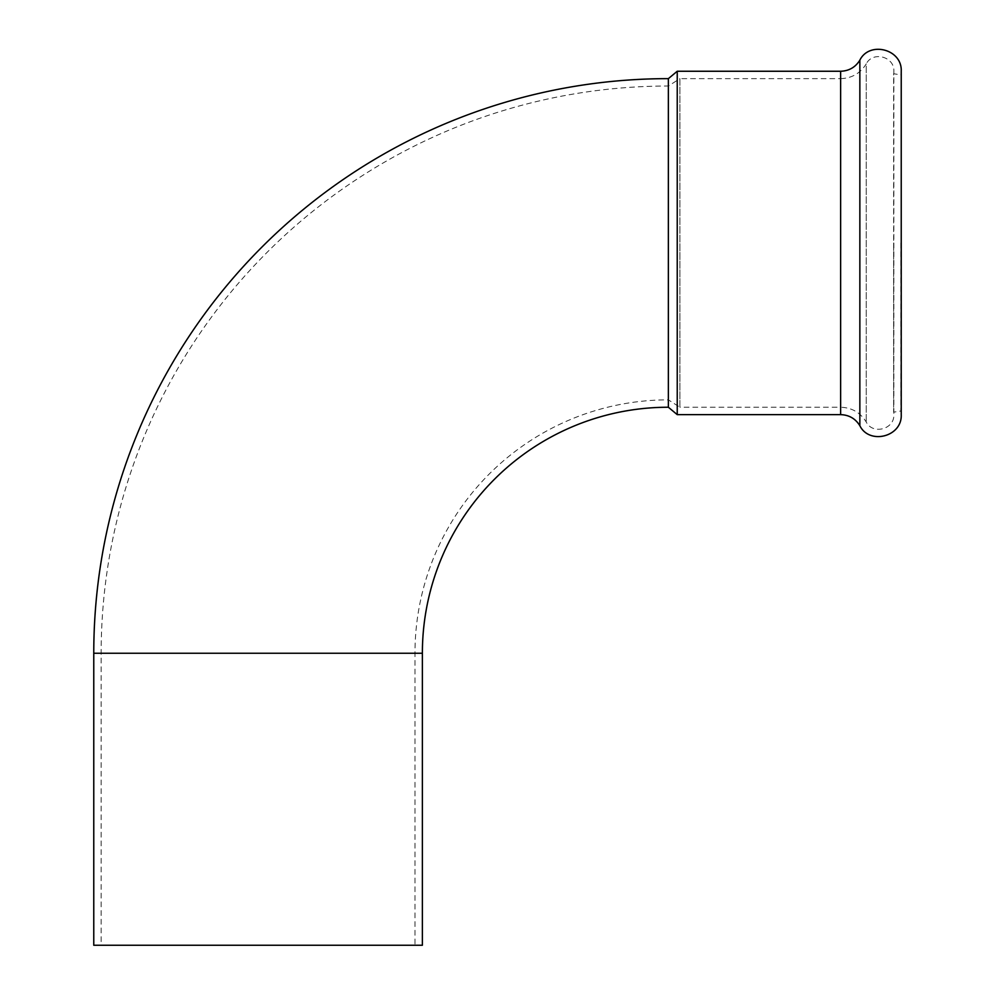 <?xml version="1.0" encoding="UTF-8"?>
<svg xmlns="http://www.w3.org/2000/svg" width="995" height="995" viewBox="0 0 995 995"><rect width="100%" height="100%" fill="white"/><g stroke="black" fill="none" stroke-linecap="round" stroke-linejoin="round"><path stroke-width="0.75" stroke-dasharray="4.97 3.73" d="M840.638 71.254L840.638 407.241L679.908 407.241L679.908 242.942L679.908 407.241L668.366 399.853L668.366 86.03L668.366 399.853A253.389 253.389 0 0 0 414.977 653.242L414.977 945.25L101.154 945.25L414.977 945.25M840.638 414.641L840.638 407.241C851.807 407.614 860.352 412.539 866.247 422.029C872.565 434.914 894.555 429.467 893.846 414.641L893.846 71.254C894.679 56.678 872.802 50.82 866.247 63.854L866.247 422.029L866.247 63.854C860.352 73.344 851.807 78.269 840.638 78.642L840.638 242.942L840.638 78.642L679.908 78.642L679.908 242.942L679.908 78.642L668.366 86.03A567.2 567.2 0 0 0 101.154 653.242L101.154 945.25M668.366 407.241L668.366 78.642M677.234 71.254L677.234 414.641M900.923 242.942L900.923 410.947L900.923 242.942M893.634 242.942L893.634 412.179L893.634 242.942M422.377 945.25L93.766 945.25M414.977 653.242L101.154 653.242L414.977 653.242M859.854 60.16L859.854 425.723M422.377 653.242L93.766 653.242M901.234 414.641L900.923 410.947L893.634 412.179L893.634 73.717L900.923 74.948L901.234 71.254"/><path stroke-width="1.49" d="M93.766 653.242A574.6 574.6 0 0 1 668.366 78.642L668.366 407.241A245.989 245.989 0 0 0 422.377 653.242L422.377 945.25L93.766 945.25L93.766 653.242L422.377 653.242M901.234 71.254L901.234 242.942L901.234 71.254C902.303 49.016 869.319 40.832 859.854 60.16L859.854 425.723C855.426 418.609 849.021 414.915 840.638 414.641L677.234 414.641L677.234 71.254L668.366 78.642M840.638 414.641L840.638 71.254L677.234 71.254M901.234 242.942L901.234 414.641L901.234 242.942M859.854 425.723C869.319 445.051 902.303 436.88 901.234 414.641M859.854 60.16C855.426 67.274 849.021 70.968 840.638 71.254M668.366 407.241L677.234 414.641"/></g></svg>
